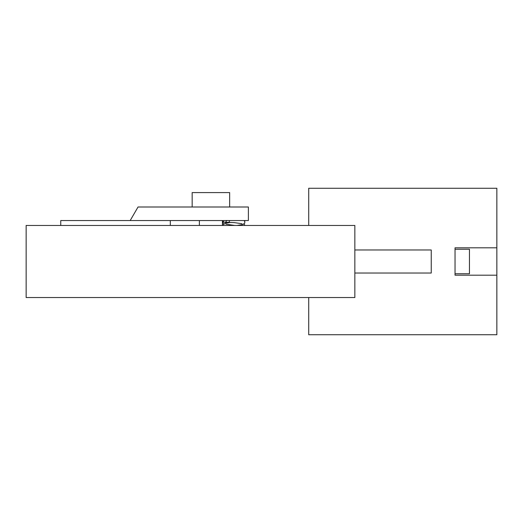 <?xml version="1.0" encoding="UTF-8"?>
<svg xmlns="http://www.w3.org/2000/svg" width="523" height="523" viewBox="0 0 523 523"><rect width="100%" height="100%" fill="white"/><g stroke="black" fill="none" stroke-linecap="round" stroke-linejoin="round"><path stroke-width="0.78" d="M354.849 297.541L354.849 225.459L26.15 225.459L26.15 297.541L354.849 297.541M130.175 220.556L138.039 207.003L248.386 207.003L248.386 220.556L130.175 220.556M170.315 225.459L170.315 220.556L60.746 220.556L60.746 225.459M354.849 273.032L431.253 273.032L431.253 249.968L354.849 249.968M496.85 247.804L496.85 275.196L455.043 275.196L455.043 247.804L496.85 247.804L496.85 188.267L308.714 188.267L308.714 225.459M308.714 297.541L308.714 334.733L496.85 334.733L496.85 275.196M229.545 220.556A1.87 1.144 90 0 1 228.394 222.353L224.406 222.301L223.171 221.301L222.988 220.556M229.649 207.003L229.649 192.588L192.163 192.588L192.163 207.003M455.043 273.751L469.458 273.751L469.458 249.249L455.043 249.249M223.216 221.386L223.151 223.125L223.811 223.962M244.058 223.962L244.947 225.459M244.954 220.556L244.738 221.36M230.872 222.419L225.505 223.256L223.229 224.642L222.994 225.459M225.943 224.177L234.716 225.459M244.012 220.556L244.718 221.321L244.797 223.066L242.855 224.504L237.03 225.459M226.721 220.484C225.903 222.072 225.276 222.693 224.838 222.353L234.095 222.602L242.012 223.707M222.438 225.459L222.438 220.556M199.374 225.459L199.374 220.556"/></g></svg>
